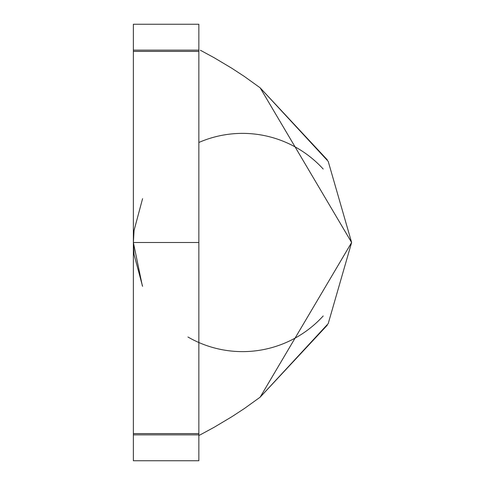 <?xml version="1.0" encoding="UTF-8"?>
<svg xmlns="http://www.w3.org/2000/svg" width="485" height="485" viewBox="0 0 485 485"><rect width="100%" height="100%" fill="white"/><g stroke="black" fill="none" stroke-linecap="round" stroke-linejoin="round"><path stroke-width="0.73" d="M187.938 337.002A109.125 109.125 0 0 0 323.192 315.965M133.375 24.256L133.375 50.137L198.85 50.137L198.85 24.25L133.375 24.25L133.375 242.5L198.85 242.5L198.85 51.404L133.375 51.404L133.375 433.596L198.85 433.596L198.85 242.5L133.375 242.5L133.375 460.75L198.85 460.75L198.85 434.863L133.375 434.863L133.375 460.744M200.372 50.234L214.249 57.776L231.866 68.282L244.391 76.478L260.136 87.803L244.391 76.478L231.866 68.282L214.249 57.776L200.372 50.234M327.284 325.18L260.136 397.197L244.391 408.522L231.866 416.718L214.249 427.224L200.372 434.766L214.249 427.224L231.866 416.718L244.391 408.522L260.136 397.197L328.206 323.634L351.625 242.5L328.206 161.366L260.136 87.803L327.284 159.82M198.85 24.256L198.85 460.744M198.85 435.427L200.372 434.766L198.85 435.427M260.136 397.197L351.625 242.5L260.136 87.803M133.375 434.863L198.85 434.863L198.85 433.596L133.375 433.596M133.375 51.404L198.85 51.404L198.85 50.137L133.375 50.137M198.85 142.487A109.125 109.125 0 0 1 323.192 169.035M142.323 285.756L133.375 242.5L134.06 230.46L142.572 198.674M142.572 286.326L134.06 254.54L133.375 242.53"/></g></svg>

